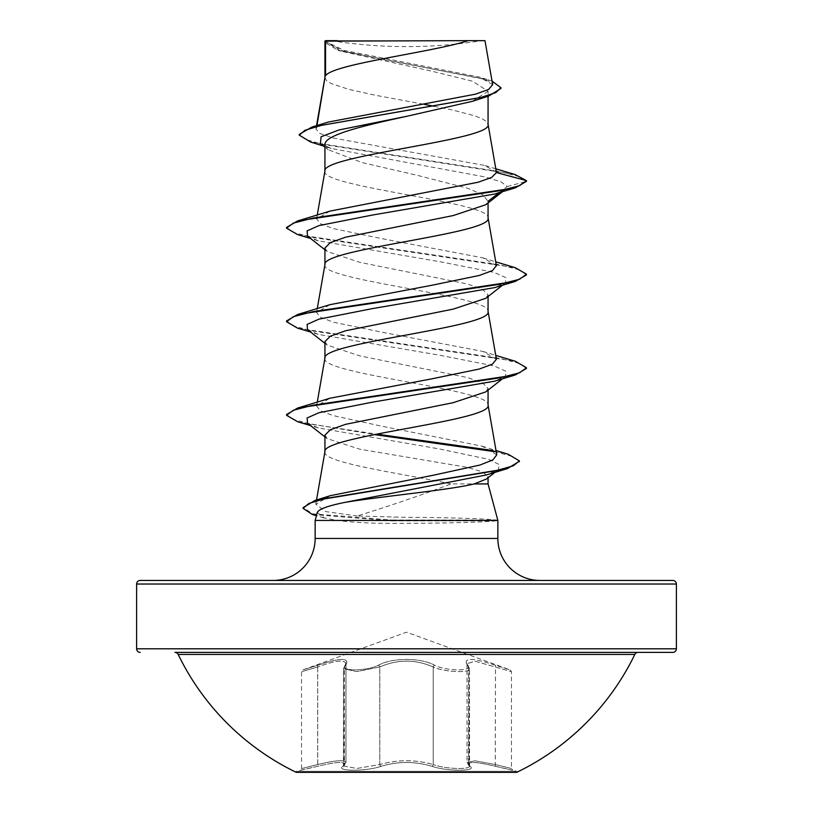 <?xml version="1.0" encoding="UTF-8"?>
<svg xmlns="http://www.w3.org/2000/svg" width="813" height="813" viewBox="0 0 813 813"><rect width="100%" height="100%" fill="white"/><g stroke="black" fill="none" stroke-linecap="round" stroke-linejoin="round"><path stroke-width="0.61" stroke-dasharray="4.07 3.05" d="M470.016 766.283C465.94 761.232 474.365 761.232 495.28 766.283L516.702 771.303L516.702 772.35L296.298 772.35L296.298 771.303L516.702 771.303L296.298 771.303L317.72 766.283C338.645 761.232 347.07 761.232 342.984 766.283C334.804 771.496 366.693 771.486 381.206 766.273C398.075 761.212 414.945 761.212 431.794 766.273C446.347 771.496 478.207 771.496 470.016 766.283A1.799 1.677 -50.2 0 1 469.192 765.927L469.192 765.927A1.799 1.677 -50.2 0 1 468.613 764.545L467.058 762.401L474.975 760.795L495.3 764.535L511.458 768.509L495.32 764.545L475.036 760.805L467.119 762.421L469.497 765.998C470.636 769.891 444.67 769.057 433.227 764.535C444.63 769.057 470.585 769.891 469.457 765.998L468.573 764.535A1.799 1.677 129.7 0 0 469.142 765.927L469.457 668.693C470.656 673.276 444.508 672.249 433.207 666.995A1.799 1.24 115.6 0 1 434.701 665.298C446.926 671.406 474.233 671.396 467.262 665.288C462.932 657.493 472.343 657.493 495.483 665.288L510.269 669.963L495.503 665.298C472.363 657.524 462.963 657.524 467.302 665.298C474.243 671.406 446.886 671.396 434.731 665.288C420.667 657.483 392.252 657.504 378.269 665.288C366.063 671.406 338.747 671.396 345.698 665.298C349.997 657.524 340.596 657.524 317.497 665.298L302.731 669.963L317.517 665.288C340.698 657.493 350.108 657.493 345.738 665.288C338.787 671.406 366.124 671.396 378.299 665.298C392.354 657.514 420.717 657.524 434.701 665.298M343.025 766.273C347.131 761.212 338.696 761.212 317.741 766.273L300.21 770.257L301.542 768.509L301.542 671.65L302.731 669.963L406.5 632.189L510.269 669.963L511.458 671.65L511.458 768.509L512.79 770.257L495.259 766.273C474.294 761.212 465.859 761.212 469.975 766.273C478.176 771.496 446.307 771.496 431.764 766.283C414.915 761.232 398.065 761.232 381.236 766.283C366.653 771.496 334.814 771.486 343.025 766.273A1.799 1.677 -129.7 0 0 343.858 765.927L345.932 762.452M345.738 665.288A1.799 1.636 41.1 0 0 344.427 666.985L345.972 663.682L345.972 762.391L344.427 764.535L345.921 762.401C344.651 759.616 335.241 760.328 317.68 764.545C296.725 769.759 296.735 769.759 317.7 764.535C296.725 769.759 296.735 769.759 317.7 764.535C335.261 760.318 344.692 759.596 345.972 762.391M317.497 665.298L317.68 666.995C335.088 660.512 344.499 659.414 345.921 663.703L345.921 762.401M434.731 665.288A1.799 1.24 115.6 0 0 433.227 666.985C444.508 672.239 470.686 673.286 469.497 668.693L469.548 766.293L467.129 762.462M467.302 665.298A1.799 1.636 139 0 1 468.247 665.817L468.613 666.995A1.799 1.636 139 0 0 468.247 665.817L467.14 663.682L475.127 661.233L511.458 671.65L475.117 661.213L467.069 663.662L468.207 665.796A1.799 1.636 -41.1 0 0 467.262 665.288M469.975 766.273A1.799 1.677 129.7 0 1 469.142 765.927L467.069 762.442L467.079 663.723L469.457 668.693L468.207 665.796A1.799 1.636 -41.1 0 1 468.573 666.985L468.573 764.535L468.613 666.995L467.119 663.723M634.821 654.424L178.179 654.424M638.063 652.402L174.937 652.402L638.063 652.402M331.054 40.65A479.802 479.802 0 0 0 481.946 40.65L331.054 40.65L481.946 40.65M497.851 520.452L495.96 520.066C487.973 518.765 447.658 517.475 405.118 517.312L357.273 515.97C390.149 505.788 421.398 495.097 451.042 483.928L488.064 483.928M495.96 520.066L392.1 520.066L393.583 517.281M273.158 580.431L539.842 580.431L273.158 580.431M324.936 77.448L326.501 80.609L331.145 83.536L348.828 89.379L375.281 95.233L424.03 104.298M324.936 171.015L324.936 171.248C319.885 186.838 493.115 202.437 488.064 218.026L488.064 217.793M324.936 41.138L340.657 51.128L431.703 71.168L472.485 81.209L488.064 91.249L488.064 96.259M488.064 91.249L472.302 101.34M324.936 144.653L328.178 149.704L362.212 162.61L417.912 175.486L468.024 188.352L482.79 194.774L488.064 201.248L485.798 204.734M324.936 264.571L324.936 264.804C319.885 280.404 493.115 295.993 488.064 311.592L488.064 311.349M488.064 201.248L488.064 202.986M324.936 248.036L327.222 251.522L359.753 262.325L467.465 283.991L482.688 289.418L488.064 294.814L485.778 298.3M324.936 358.137L324.936 358.37C319.885 373.96 493.115 389.559 488.064 405.148L488.064 404.915M488.064 294.814L488.064 296.542M324.936 341.592L327.212 345.078L359.844 355.911L467.455 377.557L482.648 382.964L488.064 388.37L485.808 391.856M324.936 451.693L324.936 451.937C321.948 462.597 400.545 473.257 451.042 483.928M488.064 388.37L488.064 390.108M434.203 106.239L451.815 109.846L474.325 115.69L481.855 118.617L486.499 121.544L488.064 124.47M324.936 435.158L327.192 438.634L359.641 449.172L467.373 467.353L482.637 471.916L488.064 476.499L488.064 477.739M496.418 172.173L484.66 165.425L333.543 138.078L320.068 133.525L315.962 128.982L316.613 127.651L328.391 122.062M492.648 84.674L479.568 77.144L343.99 50.365L325.027 41.239L337.263 40.65L468.237 40.65M316.613 127.651L316.979 125.527M488.064 476.499L486.469 478.989M499.284 192.64L507.261 186.523L500.91 181.766L485.259 177L331.104 148.433L320.424 143.586M502.464 191.685L505.432 189.358L507.261 186.523L526.448 181.38L518.694 176.462L499.101 171.553L310.668 142.041M500.95 88.465L496.154 83.688L482.434 78.902L337.923 50.223L324.936 42.52M514.944 174.49L323.127 144.409L305.353 139.399L299.265 134.389M492.038 81.127L487.089 79.461L388.004 60.467L342.913 50.965L324.895 41.178M357.273 515.97L326.033 511.651L315.779 504.253L330.352 495.666M496.753 454.792L482.129 446.174L379.834 425.778L333.401 415.646L320.495 410.85L316.623 406.043L329.966 398.228M496.367 359.265L483.013 351.45L380.667 331.958L333.574 322.222L320.586 317.344L316.592 312.477L330.037 304.662M496.367 265.699L483.034 257.884L380.718 238.412L333.594 228.656L320.546 223.788L316.633 218.921L330.048 211.095M495.859 520.452L495.859 520.838C487.139 522.159 439.64 523.42 393.462 523.399C370.911 523.389 352.141 522.403 337.151 520.452L315.149 520.452M317.243 512.617L324.235 517.891L337.151 520.452M505.432 189.358L494.731 194.033M307.568 236.146L318.279 240.811L440.788 261.867L494.111 272.396L505.92 277.66L505.432 282.924L494.721 287.599M307.568 329.702L318.279 334.377L440.798 355.433L494.121 365.962L505.92 371.226L505.432 376.49L494.711 381.155M307.568 423.268L318.29 427.943L438.918 448.867L488.765 459.335L499.233 464.569L498.237 469.802L486.489 474.934M297.649 234.622L499.975 264.855L519.629 269.896L526.448 274.936M297.66 328.188L499.985 358.421L519.629 363.462L526.448 368.502M297.67 421.754L374.315 434.579M494.406 451.632L512.505 456.459L519.365 461.276M312.416 514.517L392.1 520.838L392.1 520.066L312.792 513.846L303.127 507.627M286.552 227.386L293.351 232.427L312.995 237.467L515.351 267.711M286.552 320.942L293.341 325.983L312.985 331.023L515.33 361.267M286.552 414.508L292.985 419.406L311.603 424.305L376.704 434.112M492.688 450.504L508.206 454.233M140.212 580.431L672.788 580.431M325.424 40.65L332.832 40.65M495.859 520.838L392.1 520.838L393.462 523.399M495.259 766.273L495.483 665.288M495.28 766.283L495.503 665.298M378.269 665.288A1.799 1.24 64.4 0 1 379.773 666.985C397.547 659.191 415.372 659.191 433.227 666.985L433.227 764.535C415.423 759.474 397.598 759.474 379.773 764.535L356.846 768.458L343.503 766.009L344.387 764.545L343.543 765.998L356.856 768.458L379.793 764.545C397.587 759.494 415.392 759.494 433.207 764.545A1.799 1.27 -70.9 0 1 431.794 766.273M345.698 665.298A1.799 1.636 -139 0 0 344.387 666.995L343.503 668.693L356.846 671.589L379.773 666.985L379.773 764.535A1.799 1.27 -109.1 0 0 381.206 766.273M345.921 663.703L344.387 666.995L344.387 764.545A1.799 1.677 50.2 0 1 343.808 765.927L343.808 765.927A1.799 1.677 50.2 0 1 342.984 766.283M317.517 665.288L317.7 666.985C296.765 673.093 296.755 673.093 317.68 666.995L317.72 766.283M345.972 663.682C344.6 659.384 335.18 660.491 317.7 666.985C296.765 673.093 296.755 673.093 317.68 666.995M431.764 766.283A1.799 1.27 -70.9 0 0 433.207 764.545L433.207 666.995C415.443 659.221 397.638 659.221 379.793 666.995A1.799 1.24 64.4 0 0 378.299 665.298M381.236 766.283A1.799 1.27 -109.1 0 1 379.793 764.545L379.793 666.995L356.907 671.589L343.543 668.693L344.427 666.985L344.427 764.535A1.799 1.677 -129.7 0 1 343.858 765.927L343.543 668.693L345.921 663.662M317.7 666.985L317.741 766.273M315.149 538.45L497.851 538.45M136.614 584.029L676.386 584.029M676.386 648.804L136.614 648.804M340.657 51.128L337.923 50.223M331.104 148.433L323.483 146.015M495.839 168.83L484.66 165.425M487.089 79.461L479.568 77.133M315.769 504.253L316.511 499.995M316.582 406.033L317.263 402.171M316.582 312.477L317.263 308.605M316.582 218.91L317.263 215.049M315.952 128.982L316.531 125.659M324.204 517.972L316.42 515.686M318.279 240.811L310.536 238.463M318.279 334.377L310.525 332.019M318.29 427.943L310.525 425.585M324.936 249.764L327.202 251.552M505.432 282.924L502.464 285.241M324.936 343.33L327.192 345.108M505.432 376.49L502.475 378.797M324.936 436.886L327.172 438.654M498.237 469.802L494.985 472.333M482.129 446.164L496.011 450.514M483.013 351.45L495.737 355.393M483.034 257.884L495.737 261.827M328.157 149.734L324.936 147.163M345.86 663.693L343.513 668.693L343.452 766.293L345.871 762.462M467.028 663.693L467.028 762.401"/><path stroke-width="1.22" d="M296.298 772.35L516.702 772.35A253.697 253.697 0 0 0 634.821 654.424L178.179 654.424A253.697 253.697 0 0 0 296.298 772.35M676.386 584.029L136.614 584.029A3.598 3.598 0 0 1 140.212 580.431L672.788 580.431A3.598 3.598 0 0 1 676.386 584.029L676.386 648.804A3.598 3.598 0 0 1 672.788 652.402L174.937 652.402A3.598 3.598 0 0 1 178.179 654.424M672.788 652.402L638.063 652.402A3.598 3.598 0 0 0 634.821 654.424M140.212 652.402A3.598 3.598 0 0 1 136.614 648.804L676.386 648.804M539.842 580.431A41.981 41.981 0 0 1 497.851 538.45L315.149 538.45A41.981 41.981 0 0 1 273.158 580.431M494.985 472.333L486.469 478.989L474.223 483.928C448.156 490.269 381.104 496.367 345.058 502.363C327.751 505.838 318.483 509.253 317.243 512.617L315.149 520.452L497.851 520.452L497.851 538.45M474.223 483.928L488.064 483.928L497.851 520.452M315.149 520.452L315.149 538.45M325.576 41.138L468.237 40.65C431.927 52.367 332.375 64.095 325.576 75.812L325.576 41.138L324.936 41.138L324.936 77.448M316.979 125.527L324.936 77.682M472.302 101.34L406.5 116.35C362.598 125.852 324.082 135.202 324.936 144.653L324.936 171.015M488.064 96.259L488.064 124.47C493.115 140.06 319.885 155.649 324.936 171.248M485.798 204.734L453.258 215.547L345.566 237.203L330.302 242.63L324.936 248.036L324.936 264.571M488.064 202.986L488.064 218.026C493.115 233.626 319.885 249.215 324.936 264.804M485.778 298.3L453.227 309.113L345.535 330.779L330.332 336.196L324.936 341.592L324.936 358.137M488.064 296.542L488.064 311.592C493.115 327.182 319.885 342.781 324.936 358.37M502.475 378.797L485.818 391.876L453.146 402.699L345.555 424.335L330.352 429.731L324.936 435.158L324.936 451.693M488.064 390.108L488.064 405.148C493.115 420.748 319.885 436.337 324.936 451.937M424.03 104.298L434.203 106.239M488.064 477.739L488.064 483.928M136.614 584.029L136.614 648.804M323.483 146.015L310.668 142.041L299.265 135.161L299.265 134.389L311.897 127.052L328.391 122.052L475.442 94.176L488.583 89.44L492.648 84.674M468.237 40.65L484.975 40.65L492.658 84.674M324.936 147.163L320.424 143.586L321.074 136.777L338.94 129.968L406.5 116.35M299.265 135.161L304.966 130.273L321.257 125.385L488.704 96.056L500.95 88.465L500.95 87.682L492.038 81.127M324.936 42.52L325.424 40.65L337.263 40.65M324.936 249.764L307.568 236.146L307.08 230.882L318.889 225.618L372.212 215.089L494.731 194.033L515.351 187.844L526.448 181.38L526.448 180.608L514.944 174.49L495.839 168.83M311.897 127.052L480.605 97.53L495.767 92.611L500.95 87.682M496.448 172.569L491.692 177.407L478.196 182.224L330.048 211.095L297.649 220.923L499.995 190.689L519.639 185.649L526.448 180.608L496.448 172.569L488.024 123.993M496.011 450.514L508.206 454.233L519.395 460.88L513.257 465.829L495.625 470.788L314.946 500.483L330.352 495.666L433.248 475.249L479.985 465.026L492.902 459.904L496.753 454.792L488.024 404.681M495.737 355.393L515.33 361.267L526.448 367.72L519.659 372.761L500.025 377.801L297.67 408.045L329.966 398.228L432.313 378.746L479.385 369L492.475 364.122L496.367 359.265M495.737 261.827L515.351 267.711L526.448 274.164L519.659 279.205L500.015 284.245L297.66 314.489L330.027 304.651L432.282 285.18L479.365 275.444L492.475 270.566L496.367 265.699M526.448 274.164L526.448 274.936L515.34 281.4L494.721 287.599L372.202 308.645L318.879 319.174L307.08 324.438L307.568 329.702L324.936 343.33M526.448 367.72L526.448 368.502L515.33 374.966L494.711 381.155L372.202 402.211L318.879 412.74L307.08 418.004L307.568 423.268L324.936 436.886M519.365 461.276L507.383 468.623L486.489 474.934L345.058 502.363M515.351 187.844L313.015 218.077L293.361 223.118L286.552 228.158L297.649 234.622L310.536 238.463M515.34 281.4L313.025 311.643L293.371 316.684L286.552 321.724L297.66 328.188L310.525 332.019M515.33 374.966L313.015 405.199L293.371 410.24L286.552 415.28L297.67 421.754L310.525 425.585M374.315 434.579L494.406 451.632M507.383 468.623L325.678 498.46L308.889 503.44L303.127 508.41L312.416 514.517L316.42 515.686M488.064 201.248L499.284 192.64M297.649 220.923L286.552 227.386L286.552 228.158M297.66 314.489L286.552 320.942L286.552 321.724M297.67 408.045L286.552 414.508L286.552 415.28M376.704 434.112L492.688 450.504M314.946 500.483L303.127 507.627L303.127 508.41M174.937 652.402L638.063 652.402M472.302 101.351L488.704 96.056M316.511 499.995L324.976 451.459M317.263 402.171L324.976 357.893M496.418 359.255L488.024 311.115M317.263 308.605L324.976 264.337M496.418 265.688L488.024 217.559M317.263 215.049L324.976 170.771M316.531 125.659L324.976 77.215M485.818 204.754L502.464 191.685M502.464 285.241L485.798 298.33M519.395 460.88L519.395 461.662"/></g></svg>
